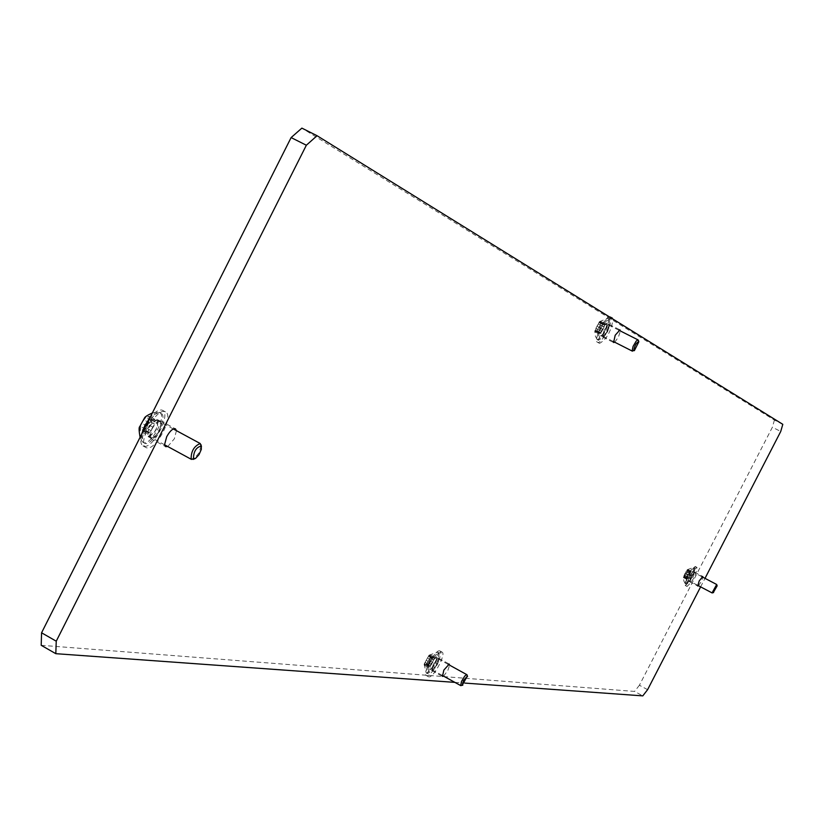 <?xml version="1.0" encoding="UTF-8"?>
<svg xmlns="http://www.w3.org/2000/svg" width="824" height="824" viewBox="0 0 824 824"><rect width="100%" height="100%" fill="white"/><g stroke="black" fill="none" stroke-linecap="round" stroke-linejoin="round"><path stroke-width="0.62" stroke-dasharray="4.12 3.09" d="M698.464 585.73L701.327 581.548L702.924 577.264M690.862 576.584L694.457 572.124L693.036 577.181L689.441 581.641L690.862 576.584M167.746 446.526L174.358 438.78L176.439 430.664M151.873 428.665C155.118 422.887 158.033 420.271 160.629 420.827L161.669 424.422L159.609 430.798C156.375 436.566 153.46 439.182 150.854 438.636L149.814 435.041L151.873 428.665M614.714 342.207L618.391 337.171L620.39 330.98M604.363 329.775L609.183 324.44L607.618 331.722L602.797 337.057L604.363 329.775M443.58 676.133L447.854 670.427L449.616 665.174M433.3 664.257L438.708 658.294L437.338 664.628L431.92 670.602L433.3 664.257M647.602 689.678L639.403 685.238L772.387 427.234L780.74 431.467M700.616 586.863L705.004 578.355M782.8 424.329L774.416 420.086L301.872 128.122M41.2 645.305L634.573 691.429L642.792 695.878M454.869 682.375L464.942 683.096M774.416 420.086L772.387 427.234M639.403 685.238L634.573 691.429M151.4 438.368C158.713 434.351 161.71 428.635 160.412 421.219L160.103 421.095C152.8 425.071 149.793 430.777 151.07 438.234L151.4 438.368M148.454 436.761C155.767 432.755 158.775 427.048 157.456 419.622L157.157 419.498C149.834 423.464 146.827 429.17 148.124 436.638L148.454 436.761M141.913 433.682C140.142 440.181 140.492 444.26 142.985 445.918L143.695 446.196C152.842 449.533 171.464 414.029 162.513 410.311L161.906 410.064C158.517 409.446 154.376 412.319 149.474 418.674M164.872 411.66C155.901 407.921 136.928 443.858 145.93 447.525L146.641 447.803C155.767 451.13 174.4 415.605 165.47 411.897L164.872 411.66M201.128 446.042L198.831 453.066L194.145 458.813M146.384 429.603L145.889 429.428L147.249 426.183L151.338 420.302L151.812 421.219L154.84 419.344L154.613 424.123L149.093 433.146L148.629 432.239L145.673 434.197L146.384 429.603M140.852 426.605L140.348 426.42L141.707 423.176L145.807 417.304L146.281 418.221L149.319 416.357L149.093 421.136L143.582 430.149L143.108 429.242L140.142 431.199L140.852 426.605M139.781 426.575L139.987 431.24C146.198 429.809 149.329 424.813 149.381 416.244L144.437 418.098M141.677 434.135L142.099 441.437L143.118 442.385C149.669 446.917 166.232 418.716 160.402 412.989L158.249 412L150.04 417.552M157.538 420.559C157.775 428.408 154.747 433.568 148.454 436.04L148.052 435.721C147.795 427.883 150.813 422.722 157.127 420.219L157.538 420.559M161.803 413.741C167.632 419.468 151.06 447.669 144.519 443.147L143.778 442.56C137.773 437.05 154.479 408.498 161.01 413.082L161.803 413.741M432.281 670.386L434.063 669.284L437.07 664.958L438.615 661.281L438.553 658.561L436.586 659.591L433.568 663.917L431.786 668.614L432.281 670.386M430.179 669.222L432.724 667.265L434.969 663.804L436.514 660.127L436.452 657.408L434.475 658.438L431.457 662.754L429.685 667.45L430.179 669.222M439.573 650.847C435.041 649.662 422.063 674.042 426.41 675.587L426.863 675.721C431.477 676.71 444.301 652.546 439.985 650.97L439.573 650.847M441.685 652.011C437.153 650.826 424.175 675.206 428.511 676.751L428.964 676.875C433.568 677.874 446.392 653.7 442.086 652.134L441.685 652.011M602.921 336.769L604.6 335.986L607.576 331.629L609.369 326.623L609.039 324.718L607.381 325.511L604.404 329.888L602.612 334.904L602.921 336.769M600.758 335.677L602.447 334.894L605.424 330.548L607.216 325.531L606.917 323.647L605.218 324.419L602.241 328.797L600.449 333.813L600.758 335.677M609.492 316.931C604.569 316.921 593.208 340.734 597.4 342.248L597.452 342.269C601.448 345.05 614.694 319.032 610.275 317.075M611.346 318.074C606.186 318.991 595.505 341.909 599.553 343.34L599.604 343.361C606.763 339.179 611.243 331.104 613.056 319.135M689.595 581.456L694.344 572.34L690.965 576.491L689.595 581.456M687.937 580.58L692.685 571.465L689.307 575.615L687.937 580.58M695.219 566.459C689.307 571.763 685.99 578.118 685.269 585.524L685.372 585.565C691.284 580.209 694.601 573.854 695.301 566.49L695.219 566.459M696.877 567.334C690.976 572.639 687.659 578.994 686.928 586.4L687.031 586.441C692.943 581.074 696.249 574.719 696.96 567.365L696.877 567.334M467.208 675.443L465.055 681.345L461.327 685.681M429.067 664.546L432.497 658.119L434.433 657.047L433.97 660.086L430.252 666.42L428.315 667.502L429.067 664.546M425.122 662.362L428.552 655.945L428.717 656.45L430.488 654.874L430.004 657.892L426.317 664.247L424.37 665.329L425.122 662.362M424.298 665.38C427.78 663.711 429.871 660.199 430.571 654.822L429.088 655.162L424.144 664.134L424.298 665.38M426.193 672.878L426.472 673.126C433.311 668.913 437.235 662.074 438.234 652.608L437.503 652.227C430.622 657.377 426.832 664.247 426.152 672.817L426.193 672.878M436.38 657.954L436.39 659.921L434.485 664.422L432.363 667.45L430.2 668.758L430.025 666.668L431.931 662.156L434.742 658.438L436.38 657.954M439.233 653.164C438.234 662.62 434.31 669.459 427.471 673.671L427.192 673.424C428.15 663.99 432.075 657.14 438.935 652.886L439.233 653.164M430.004 657.892L433.939 660.065M638.394 340.343L636.684 346.327L632.884 351.168M599.841 330.589L603.24 324.1L603.415 324.841L604.929 323.533L604.291 327.046L600.665 333.308L600.49 332.577L598.966 333.895L599.841 330.589M595.793 328.539L599.202 322.05L599.378 322.792L600.892 321.494L600.253 325.006L596.628 331.269L596.452 330.537L594.928 331.845L595.793 328.539M594.815 331.845C597.833 331.135 599.893 327.684 601.005 321.494L599.378 321.648L594.815 331.845M596.875 339.097L597.421 339.797C603.611 336.099 607.381 329.239 608.74 319.207L607.751 318.383C601.458 323.132 597.833 330.043 596.875 339.097M606.958 324.429L604.96 331.135L602.396 334.678L601.005 335.265L600.861 332.69L602.694 328.199L605.269 324.646L606.958 324.429M609.77 319.722C608.4 329.755 604.631 336.614 598.44 340.312L597.905 339.612C599.233 329.61 603.003 322.74 609.214 318.991L609.77 319.722M716.808 584.679L712.42 592.981M687.309 576.903L689.925 571.969L691.109 571.248L687.762 578.52L686.567 579.241L687.309 576.903M684.198 575.265L686.814 570.332L687.999 569.611L684.651 576.882L683.457 577.603L684.198 575.265M683.395 577.634L688.061 569.59L687.36 569.621L683.395 577.634M685.032 583.32L685.259 583.629C689.606 580.302 692.51 575.049 693.973 567.88L693.54 567.509C689.08 571.434 686.248 576.707 685.032 583.32M692.644 571.949L688.061 580.24L692.644 571.949M694.766 568.292C693.293 575.461 690.388 580.714 686.052 584.041L685.815 583.742C687.268 576.584 690.162 571.331 694.519 567.973L694.766 568.292M690.491 573.648L687.381 572.011L690.45 573.638M146.054 429.459L140.513 426.461M146.919 433.373L141.398 430.375M153.182 427.285L147.661 424.298M154.5 421.26L148.979 418.273M151.544 420.693L146.002 417.696M147.249 426.183L141.707 423.176M149.35 422.815L143.819 419.807M153.522 420.096L147.99 417.099M154.376 424.02L148.856 421.033M151.08 430.643L145.56 427.656M148.897 432.765L143.386 429.767M145.93 432.229L140.399 429.222M428.902 664.494L424.947 662.321M429.067 666.832L425.122 664.659M432.94 662.249L429.005 660.086M434.135 658.314L430.19 656.141M432.569 658.324L428.614 656.151M429.798 662.29L425.853 660.117M431.209 659.921L427.265 657.748M433.682 657.707L429.747 655.533M433.846 660.055L429.912 657.892M431.539 664.608L427.604 662.444M430.19 666.204L426.245 664.041M428.614 666.235L424.669 664.062M599.707 330.465L595.659 328.416M599.604 333.339L595.567 331.289M603.23 329.26L599.202 327.221M604.6 324.975L600.562 322.936M603.322 324.409L599.275 322.369M600.665 328.158L596.617 326.108M602.056 325.83L598.008 323.781M604.291 324.079L600.253 322.04M604.188 326.963L600.16 324.924L604.229 326.974M601.85 331.578L597.812 329.538M600.583 332.999L596.555 330.96M599.295 332.453L595.258 330.403M687.226 576.851L684.116 575.214M687.051 578.757L683.941 577.119M689.709 575.348L686.598 573.71M690.811 572.258L687.7 570.62M689.946 572.155L686.835 570.517M687.978 575.152L684.857 573.504M689.019 573.339L685.908 571.702M690.636 571.743L687.525 570.105M688.658 577.15L685.558 575.513M687.731 578.335L684.631 576.697M686.866 578.242L683.755 576.604M694.457 572.124L702.769 576.501M160.629 420.827L175.419 428.83M609.183 324.44L619.988 329.888M438.708 658.294L449.245 664.082M431.92 670.602L442.457 676.411M602.797 337.057L613.592 342.526M150.854 438.636L165.645 446.67M689.441 581.641L697.743 586.029M157.456 419.622L160.412 421.219M142.985 445.918L145.93 447.525M162.513 410.311L165.47 411.897M148.124 436.638L151.07 438.234M146.27 429.51L140.739 426.513M148.629 432.239L143.108 429.242M164.625 444.826L148.454 436.04M143.118 442.385L144.519 443.147M159.609 412.33L161.01 413.082M173.318 428.974L157.127 420.219M152.358 412.958L158.249 412M140.101 437.276L142.099 441.437M145.889 429.428L140.348 426.42M151.338 420.302L145.807 417.304M151.812 421.219L146.281 418.221M154.757 419.282L149.226 416.285M154.15 423.969L148.629 420.982M154.531 424.051L149.01 421.064M149.093 433.146L143.582 430.149M145.673 434.197L140.142 431.199M436.452 657.408L438.553 658.561M426.41 675.587L428.511 676.751M439.985 650.97L442.086 652.134M429.974 669.16L432.075 670.324M600.789 335.687L602.941 336.779M597.452 342.269L599.604 343.361M606.876 323.626L609.039 324.718M692.685 571.465L694.344 572.34M685.269 585.524L686.928 586.4M695.301 566.49L696.96 567.365M687.896 580.559L689.554 581.435M429.026 664.505L425.081 662.331M430.097 665.926L426.152 663.753M442.097 675.319L430.2 668.758M426.472 673.126L427.471 673.671M437.935 652.34L438.935 652.886M448.132 664.36L436.226 657.809M429.088 655.162L437.503 652.227M424.144 664.134L426.152 672.817M428.81 664.484L424.854 662.311M432.497 658.119L428.552 655.945M432.662 658.613L428.717 656.45M434.433 657.047L430.488 654.874M433.723 660.045L429.778 657.882M430.252 666.42L426.317 664.247M428.315 667.502L424.37 665.329M599.759 330.476L595.711 328.436M600.49 332.577L596.452 330.537M597.081 339.498L595.391 336.233L594.743 330.826M613.19 341.435L601.005 335.265M597.421 339.797L598.44 340.312M608.184 318.476L609.214 318.991M618.865 330.208L606.67 324.048M599.378 321.648L607.751 318.383M599.666 330.455L595.618 328.405M603.24 324.1L599.202 322.05M603.415 324.841L599.378 322.792M604.929 323.533L600.892 321.494M604.136 326.943L600.109 324.903M600.665 333.308L596.628 331.269M598.966 333.895L594.928 331.845M687.278 576.862L684.167 575.224M687.7 578.077L684.59 576.439M685.115 583.495L683.858 581.044L683.364 577.212M697.578 585.267L688.061 580.24M685.259 583.629L686.052 584.041M693.736 567.561L694.519 567.973M702.048 576.8L692.521 571.784M687.36 569.621L693.54 567.509M687.185 576.851L684.074 575.214M689.925 571.969L686.814 570.332M689.987 572.412L686.876 570.774M691.109 571.248L687.999 569.611M690.399 573.638L687.298 572M687.762 578.52L684.651 576.882M686.567 579.241L683.457 577.603"/><path stroke-width="1.24" d="M702.924 577.264L702.769 576.501L699.185 580.971L697.743 586.029L698.464 585.73M176.439 430.664L175.419 428.83C172.855 428.295 169.95 430.921 166.706 436.71L164.594 444.517L165.645 446.67L167.746 446.526M620.39 330.98L619.988 329.888L615.188 335.244L613.592 342.526L614.714 342.207M449.616 665.174L449.245 664.082L443.858 670.077L442.457 676.411L443.58 676.133M464.942 683.096L642.792 695.878L647.602 689.678L700.616 586.863M705.004 578.355L780.74 431.467L782.8 424.329L317.055 135.713L306.353 145.23L56.248 641.196L55.805 653.679L454.869 682.375M306.353 145.23L291.119 137.587L301.872 128.122L317.055 135.713M291.119 137.587L41.571 632.791L56.248 641.196M55.805 653.679L41.2 645.305L41.571 632.791M149.474 418.674L141.913 433.682M193.455 458.432L195.597 458.381L199.058 454.601L201.355 449.265L201.128 446.072C196.194 447.319 193.64 451.449 193.455 458.432M194.145 458.813L191.137 459.123C191.013 451.325 194.042 446.124 200.222 443.528L201.128 446.042M150.04 417.552L144.808 425.555L141.677 434.135M152.358 412.958C147.414 415.214 144.767 416.934 144.437 418.098L139.781 426.575C138.792 427.182 138.895 430.746 140.101 437.276M610.275 317.075L609.492 316.931M613.056 319.135L611.346 318.074M462.316 685.074L467.208 676.246L463.5 680.572L462.316 685.074M462.81 685.197L460.709 685.537L461.471 681.458L464.777 676.03L466.528 674.65L467.208 675.443M633.769 350.334L634.367 350.622L638.816 341.806C636.427 342.434 634.748 345.266 633.769 350.334M634.367 350.622L632.142 350.808L633.069 346.43L636.128 341.188L637.755 339.89L638.394 340.343M713.337 592.466L717.148 585.854L713.337 592.466M713.594 592.59L712.101 592.817L716.684 584.494L717.148 585.854M201.468 446.814L201.035 444.775M194.969 458.69L193.001 459.432M191.508 459.432L164.625 444.826M200.222 443.528L173.318 428.974M610.203 317.024L612.356 318.116M467.538 676.607L467.157 675.083M460.853 685.671L442.097 675.319M466.899 674.691L448.132 664.36M638.827 341.826L638.384 340.302M632.41 351.168L613.19 341.435M638.106 339.921L618.865 330.208M712.214 592.981L697.578 585.267M716.684 584.494L702.048 576.8"/></g></svg>
